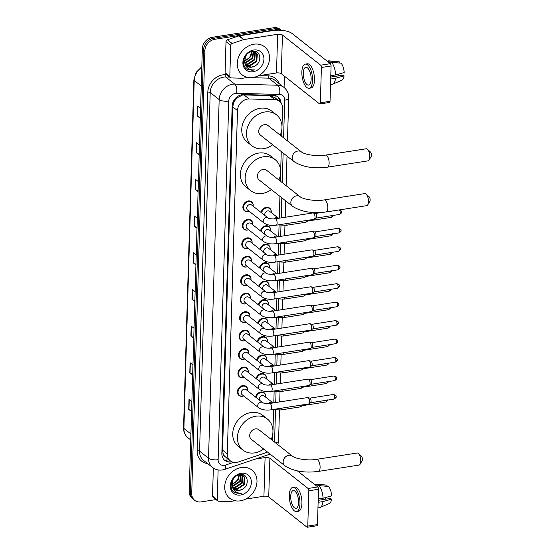 <?xml version="1.0" encoding="UTF-8"?>
<svg xmlns="http://www.w3.org/2000/svg" width="555" height="555" viewBox="0 0 555 555"><rect width="100%" height="100%" fill="white"/><g stroke="black" fill="none" stroke-linecap="round" stroke-linejoin="round"><path stroke-width="0.83" d="M261.065 212.447A5.744 4.773 -51.7 0 1 266.268 207.334A5.744 4.773 -51.7 0 1 269.668 208.153A5.744 4.773 -51.7 0 1 271.263 212.003M260.517 230.908A5.744 4.773 -51.7 0 1 265.72 225.802A5.744 4.773 -51.7 0 1 269.12 226.62A5.744 4.773 -51.7 0 1 270.715 230.471M259.969 249.375A5.744 4.773 -51.7 0 1 265.172 244.262A5.744 4.773 -51.7 0 1 268.571 245.088A5.744 4.773 -51.7 0 1 270.167 248.931M259.421 267.836A5.744 4.773 -51.7 0 1 264.624 262.73A5.744 4.773 -51.7 0 1 268.023 263.549A5.744 4.773 -51.7 0 1 269.619 267.399M258.873 286.304A5.744 4.773 -51.7 0 1 264.076 281.191A5.744 4.773 -51.7 0 1 267.475 282.016A5.744 4.773 -51.7 0 1 269.071 285.86M258.325 304.771A5.744 4.773 -51.7 0 1 263.528 299.658A5.744 4.773 -51.7 0 1 266.927 300.477A5.744 4.773 -51.7 0 1 268.523 304.327M257.777 323.232A5.744 4.773 -51.7 0 1 262.98 318.119A5.744 4.773 -51.7 0 1 266.379 318.945A5.744 4.773 -51.7 0 1 267.975 322.795M257.229 341.7A5.744 4.773 -51.7 0 1 262.432 336.587A5.744 4.773 -51.7 0 1 265.831 337.405A5.744 4.773 -51.7 0 1 267.427 341.256M256.681 360.16A5.744 4.773 -51.7 0 1 261.884 355.054A5.744 4.773 -51.7 0 1 265.283 355.873A5.744 4.773 -51.7 0 1 266.879 359.723M256.132 378.628A5.744 4.773 -51.7 0 1 261.336 373.515A5.744 4.773 -51.7 0 1 264.735 374.341A5.744 4.773 -51.7 0 1 266.331 378.184M255.584 397.089A5.744 4.773 -51.7 0 1 260.788 391.983A5.744 4.773 -51.7 0 1 264.187 392.801A5.744 4.773 -51.7 0 1 265.783 396.652M248.05 229.923A5.744 4.773 -51.7 0 1 247.343 230.089A5.744 4.773 -51.7 0 1 243.936 229.264A5.744 4.773 -51.7 0 1 242.729 223.603A5.744 4.773 -51.7 0 1 247.655 219.419A5.744 4.773 -51.7 0 1 251.061 220.245A5.744 4.773 -51.7 0 1 252.657 224.088M247.502 248.39A5.744 4.773 -51.7 0 1 246.795 248.55A5.744 4.773 -51.7 0 1 243.388 247.731A5.744 4.773 -51.7 0 1 242.181 242.07A5.744 4.773 -51.7 0 1 247.107 237.887A5.744 4.773 -51.7 0 1 250.513 238.705A5.744 4.773 -51.7 0 1 252.109 242.556M246.954 266.851A5.744 4.773 -51.7 0 1 246.247 267.017A5.744 4.773 -51.7 0 1 242.84 266.192A5.744 4.773 -51.7 0 1 241.633 260.531A5.744 4.773 -51.7 0 1 246.559 256.348A5.744 4.773 -51.7 0 1 249.965 257.173A5.744 4.773 -51.7 0 1 251.561 261.023M246.406 285.319A5.744 4.773 -51.7 0 1 245.698 285.478A5.744 4.773 -51.7 0 1 242.292 284.659A5.744 4.773 -51.7 0 1 241.085 278.999A5.744 4.773 -51.7 0 1 246.011 274.815A5.744 4.773 -51.7 0 1 249.417 275.634A5.744 4.773 -51.7 0 1 251.013 279.484M248.598 211.462A5.744 4.773 -51.7 0 1 247.891 211.621A5.744 4.773 -51.7 0 1 244.484 210.803A5.744 4.773 -51.7 0 1 243.277 205.135A5.744 4.773 -51.7 0 1 248.203 200.959A5.744 4.773 -51.7 0 1 251.609 201.777A5.744 4.773 -51.7 0 1 253.205 205.627M245.858 303.786A5.744 4.773 -51.7 0 1 245.15 303.946A5.744 4.773 -51.7 0 1 241.744 303.12A5.744 4.773 -51.7 0 1 240.537 297.459A5.744 4.773 -51.7 0 1 245.463 293.283A5.744 4.773 -51.7 0 1 248.869 294.101A5.744 4.773 -51.7 0 1 250.465 297.952M245.31 322.247A5.744 4.773 -51.7 0 1 244.602 322.406A5.744 4.773 -51.7 0 1 241.196 321.588A5.744 4.773 -51.7 0 1 239.989 315.927A5.744 4.773 -51.7 0 1 244.915 311.743A5.744 4.773 -51.7 0 1 248.321 312.562A5.744 4.773 -51.7 0 1 249.916 316.412M244.762 340.714A5.744 4.773 -51.7 0 1 244.054 340.874A5.744 4.773 -51.7 0 1 240.648 340.055A5.744 4.773 -51.7 0 1 239.441 334.387A5.744 4.773 -51.7 0 1 244.367 330.211A5.744 4.773 -51.7 0 1 247.773 331.03A5.744 4.773 -51.7 0 1 249.368 334.88M244.214 359.175A5.744 4.773 -51.7 0 1 243.506 359.342A5.744 4.773 -51.7 0 1 240.1 358.516A5.744 4.773 -51.7 0 1 238.893 352.855A5.744 4.773 -51.7 0 1 243.818 348.672A5.744 4.773 -51.7 0 1 247.225 349.497A5.744 4.773 -51.7 0 1 248.82 353.341M243.666 377.643A5.744 4.773 -51.7 0 1 242.958 377.802A5.744 4.773 -51.7 0 1 239.552 376.984A5.744 4.773 -51.7 0 1 238.345 371.323A5.744 4.773 -51.7 0 1 243.27 367.139A5.744 4.773 -51.7 0 1 246.677 367.958A5.744 4.773 -51.7 0 1 248.272 371.808M243.118 396.103A5.744 4.773 -51.7 0 1 242.41 396.27A5.744 4.773 -51.7 0 1 239.004 395.444A5.744 4.773 -51.7 0 1 237.797 389.783A5.744 4.773 -51.7 0 1 242.722 385.6A5.744 4.773 -51.7 0 1 246.129 386.426A5.744 4.773 -51.7 0 1 247.724 390.276M274.982 97.735L269.716 95.633L244.033 94.947L242.389 95.085L237.665 97.534L235.591 99.636A3.594 2.983 128.3 0 0 233.53 103.008A10.774 4.003 -178.3 0 1 232.677 103.126M281.982 126.984L282.537 108.267A10.774 8.942 128.3 0 0 279.533 101.315A10.774 8.942 128.3 0 0 274.829 99.664L249.146 98.984A10.774 8.942 128.3 0 0 247.468 99.095A10.774 8.942 128.3 0 0 237.491 110.598L227.3 453.886A10.774 8.942 128.3 0 0 230.311 460.837A10.774 8.942 128.3 0 0 238.373 461.961L264.333 453.241A10.774 8.942 128.3 0 0 267.184 451.812M233.53 103.008L233.523 103.188A10.774 8.942 -51.7 0 1 235.591 99.636M224.997 456.592A10.774 8.942 -51.7 0 1 223.124 453.65L223.117 453.83A3.594 2.983 128.3 0 0 224.997 456.592L230.311 460.837M233.523 103.188L232.76 106.872L222.576 450.154L223.124 453.65M272.678 440.587L272.921 432.387M272.956 431.214L273.587 409.784M273.795 402.833L274.135 391.324M274.343 384.365L274.683 372.856M274.892 365.905L275.231 354.395M275.44 347.437L275.779 335.928M275.988 328.976L276.328 317.467M276.536 310.509L276.876 298.999M277.084 292.041L277.424 280.532M277.632 273.58L277.972 262.071M278.18 255.113L278.52 243.603M278.728 236.652L279.068 225.143M279.276 218.184L279.921 196.345M280.379 181.145L280.622 172.952M280.657 171.779L281.253 151.55M281.704 136.35L281.947 128.156M281.031 102.911A10.774 8.942 128.3 0 0 278.048 96.986A10.774 8.942 128.3 0 0 273.344 95.335L243.811 94.551A10.774 8.942 128.3 0 0 242.133 94.662A10.774 8.942 128.3 0 0 232.15 106.165L221.847 453.463A10.774 8.942 128.3 0 0 224.851 460.414A10.774 8.942 128.3 0 0 231.941 461.815M216.02 499.576L201.104 501.9A10.774 8.942 -51.7 0 1 194.729 500.36A10.774 8.942 -51.7 0 1 191.718 493.409L204.857 50.789A10.774 8.942 -51.7 0 1 214.834 39.287L276.161 29.734A10.774 8.942 -51.7 0 1 280.844 30.268M284.424 76.167L284.091 87.496M194.729 500.36L192.21 498.376A10.774 8.942 -51.7 0 1 189.2 491.425L202.339 48.805A10.774 8.942 -51.7 0 1 212.322 37.296L273.65 27.75L274.905 28.742A10.774 8.942 -51.7 0 1 281.281 30.282A10.774 8.942 -51.7 0 0 274.905 28.742L213.578 38.288L274.905 28.742L276.161 29.734M202.339 48.805L203.595 49.797A10.774 8.942 -51.7 0 1 213.578 38.288A10.774 8.942 -51.7 0 0 203.595 49.797L190.462 492.417L203.595 49.797L204.857 50.789M193.466 499.368A10.774 8.942 -51.7 0 1 190.462 492.417A10.774 8.942 -51.7 0 0 193.466 499.368M230.374 460.886A10.774 8.942 -51.7 0 1 224.248 459.88M277.389 96.521A10.774 8.942 -51.7 0 1 279.734 101.482M191.593 410.95L188.964 409.535A2.872 1.068 -178.3 0 1 188.707 409.368L191.572 411.63M191.87 401.633L188.998 399.371L188.707 409.368M192.682 374.285L190.053 372.877A2.872 1.068 -178.3 0 1 189.789 372.71L192.661 374.972M192.953 364.968L190.088 362.706L189.789 372.71M193.764 337.627L191.135 336.212A2.872 1.068 -178.3 0 1 190.878 336.046L193.744 338.307M194.042 328.31L191.177 326.049L190.878 336.046M194.854 300.963L192.224 299.547A2.872 1.068 -178.3 0 1 191.968 299.381L194.833 301.642M195.131 291.646L192.266 289.384L191.968 299.381M200.293 117.646L197.67 116.238A2.872 1.068 -178.3 0 1 197.407 116.071L200.279 118.333M200.57 108.329L197.705 106.067L197.407 116.071M199.21 154.311L196.581 152.896A2.872 1.068 -178.3 0 1 196.324 152.729L199.19 154.991M199.481 144.994L196.616 142.732L196.324 152.729M198.121 190.975L195.492 189.56A2.872 1.068 -178.3 0 1 195.235 189.394L198.1 191.655M198.399 181.658L195.526 179.397L195.235 189.394M197.032 227.64L194.403 226.225A2.872 1.068 -178.3 0 1 194.146 226.058L197.011 228.32M197.309 218.323L194.444 216.055L194.146 226.058M195.943 264.298L193.313 262.883A2.872 1.068 -178.3 0 1 193.057 262.716L195.922 264.985M196.22 254.981L193.355 252.719L193.057 262.716M273.65 27.75A10.774 8.942 -51.7 0 1 280.025 29.29L281.309 30.303M252.913 77.54A17.961 14.909 -51.7 0 1 242.285 74.974A17.961 14.909 -51.7 0 1 238.504 57.276A17.961 14.909 -51.7 0 1 253.906 44.213A17.961 14.909 -51.7 0 1 264.534 46.78A17.961 14.909 -51.7 0 1 268.308 64.477A17.961 14.909 -51.7 0 1 252.913 77.54M245.796 64.97L249.514 65.511L256.278 61.029L256.833 53.759L255.779 52.42M245.99 65.219L250.014 65.906L256.778 61.418L257.333 54.154L255.536 52.212L253.621 51.282M256.035 52.607L250.957 51.747M245.123 63.832L247.516 63.936L254.28 59.447L254.627 51.83M245.268 64.137L248.016 64.331L254.78 59.843L255.335 52.572L254.932 51.948M254.724 51.691L254.363 51.317M244.651 62.417L245.525 62.361L252.282 57.873L253.246 51.532M244.755 62.798L246.018 62.757L252.782 58.268L253.614 51.573M251.554 51.615L250.284 56.298L248.487 58.469A8.117 6.736 -51.7 0 1 244.443 60.821M244.457 61.112L250.784 56.693L252.012 51.546M243.971 59.496L245.109 64.255M246.649 65.878L251.512 67.093L253.899 66.433C262.744 63.215 261.051 49.603 252.664 51.344C244.311 52.017 240.19 65.622 247.259 69.41L252.622 70.312L254.377 69.874L252.504 69.93C248.321 69.472 245.754 67.148 244.797 62.944A8.117 6.736 -51.7 0 0 246.808 66.01A8.117 6.736 -51.7 0 0 251.609 67.169A8.117 6.736 -51.7 0 0 253.899 66.433M246.698 54.584L245.365 56.645L244.797 62.944M253.732 50.012A11.71 9.719 -51.7 0 1 263.93 59.239A11.71 9.719 -51.7 0 1 253.087 71.741A11.71 9.719 -51.7 0 1 242.882 62.514A11.71 9.719 -51.7 0 1 253.732 50.012M246.795 69.084L252.567 70.27L254.377 69.874M229.805 76.493A1.797 1.492 128.3 0 0 230.304 77.651L225.587 73.933A1.797 1.492 -51.7 0 1 225.087 72.774L229.805 76.493L230.727 45.33L226.01 41.604A1.797 1.492 -51.7 0 1 227.39 39.759L238.893 35.895A1.797 1.492 -51.7 0 1 239.177 35.825L272.928 30.574A14.368 5.342 -178.3 0 1 292.124 33.529L330.343 63.686A1.797 0.749 81.2 0 1 331.078 65.969L321.394 67.481A1.797 0.749 -98.8 0 0 320.658 65.192L282.446 35.034A3.594 1.332 1.7 0 0 277.646 34.292L243.895 39.551A1.797 1.492 128.3 0 0 243.61 39.62L232.115 43.484A1.797 1.492 128.3 0 0 230.727 45.33M225.087 72.774L226.01 41.604M258.221 75.806L276.494 72.955A3.594 1.332 1.7 0 1 281.295 73.697L319.513 103.854A1.797 0.749 -98.8 0 0 319.84 103.965A1.797 0.749 -98.8 0 0 320.346 102.807L330.031 101.301L331.078 65.969M330.031 101.301A1.797 0.749 81.2 0 1 329.517 102.453L319.84 103.965M320.346 102.807L321.394 67.481M230.304 77.651A1.797 1.492 128.3 0 0 231.088 77.929L242.466 78.227A1.797 1.492 128.3 0 0 242.743 78.213L247.662 77.443M311.133 79.289A8.977 3.732 -98.8 0 0 305.819 67.315A8.977 3.732 -98.8 0 0 303.273 73.087A8.977 3.732 -98.8 0 0 308.587 85.061A8.977 3.732 -98.8 0 0 311.133 79.289M309.079 88.252L311.015 87.954A12.21 5.078 -98.8 0 0 314.484 80.107A12.21 5.078 -98.8 0 0 307.262 63.818L305.326 64.116A12.21 5.078 -98.8 0 0 301.858 71.97A12.21 5.078 -98.8 0 0 309.079 88.252A12.21 5.078 -98.8 0 0 312.548 80.406A12.21 5.078 -98.8 0 0 305.326 64.116M339.563 63.034L339.591 61.938L329.982 61.078L327.519 61.459M329.982 61.078A11.856 4.926 -98.8 0 0 329.15 60.842A11.856 4.926 -98.8 0 0 328.622 60.856L327.068 61.099M330.53 84.554L332.265 84.284A11.856 4.926 -98.8 0 0 332.778 84.131A11.856 4.926 -98.8 0 0 335.525 78.283L344.086 75.896L343.122 75.133L330.752 77.055M330.69 79.032L335.525 78.283M339.591 61.938A9.338 3.885 -98.8 0 0 339.105 61.82L329.15 60.842M332.778 84.131L341.963 80.17A9.338 3.885 -98.8 0 0 344.086 75.896M337.863 74.328A7.18 2.99 -98.8 0 0 338.508 75.848M335.622 74.953A11.856 4.926 -98.8 0 0 331.55 62.32L341.165 63.18A9.338 3.885 -98.8 0 1 344.19 72.559L335.622 74.953L330.787 75.702M329.094 62.701L331.55 62.32M367.438 149.274L370.483 152.028A2.511 1.048 81.2 0 1 371.455 155.185A2.511 1.048 81.2 0 1 371.17 156.448L369.11 160.006A6.105 2.539 -98.8 0 0 369.803 156.926A6.105 2.539 -98.8 0 0 367.438 149.274A6.105 2.539 -98.8 0 0 366.189 148.782L325.521 155.116A6.105 2.539 81.2 0 1 329.129 163.26A6.105 2.539 81.2 0 1 327.394 167.18L368.069 160.853A6.105 2.539 -98.8 0 0 369.11 160.006M325.521 155.116C316.981 156.718 304.168 154.484 301.441 151.924L268.003 125.541A6.105 5.071 128.3 0 0 264.388 124.667A6.105 5.071 128.3 0 0 259.157 129.107A6.105 5.071 128.3 0 0 260.441 135.122L293.873 161.512C302.53 167.055 313.707 168.942 327.394 167.18M272.678 144.786A19.758 16.4 -51.7 0 1 263.68 148.664A19.758 16.4 -51.7 0 1 251.984 145.84A19.758 16.4 -51.7 0 1 247.828 126.373A19.758 16.4 -51.7 0 1 264.763 111.999A19.758 16.4 -51.7 0 1 276.459 114.823A19.758 16.4 -51.7 0 1 280.247 135.198M251.984 145.84L247.266 142.115A19.758 16.4 -51.7 0 1 243.111 122.648A19.758 16.4 -51.7 0 1 260.045 108.281A19.758 16.4 -51.7 0 1 271.742 111.097L276.459 114.823M366.113 194.07L369.158 196.824A2.511 1.048 81.2 0 1 370.129 199.98A2.511 1.048 81.2 0 1 369.845 201.243L367.785 204.802A6.105 2.539 -98.8 0 0 368.471 201.722A6.105 2.539 -98.8 0 0 366.113 194.07A6.105 2.539 -98.8 0 0 364.857 193.577L324.189 199.911A6.105 2.539 81.2 0 1 327.804 208.056A6.105 2.539 81.2 0 1 326.069 211.975L366.737 205.648A6.105 2.539 -98.8 0 0 367.785 204.802M324.189 199.911C315.656 201.514 302.843 199.28 300.109 196.72L266.677 170.336A6.105 5.071 128.3 0 0 263.063 169.462A6.105 5.071 128.3 0 0 257.825 173.902A6.105 5.071 128.3 0 0 259.109 179.917L292.541 206.307C301.205 211.844 312.375 213.737 326.069 211.975M271.353 189.581A19.758 16.4 -51.7 0 1 262.349 193.459A19.758 16.4 -51.7 0 1 250.652 190.636A19.758 16.4 -51.7 0 1 246.503 171.169A19.758 16.4 -51.7 0 1 263.438 156.794A19.758 16.4 -51.7 0 1 275.134 159.618A19.758 16.4 -51.7 0 1 278.915 179.993M250.652 190.636L245.934 186.91A19.758 16.4 -51.7 0 1 241.786 167.444A19.758 16.4 -51.7 0 1 258.72 153.069A19.758 16.4 -51.7 0 1 270.41 155.893L275.134 159.618M358.412 453.504L361.458 456.265A2.511 1.048 81.2 0 1 362.429 459.415A2.511 1.048 81.2 0 1 362.144 460.685L360.084 464.237A6.105 2.539 -98.8 0 0 360.771 461.163A6.105 2.539 -98.8 0 0 358.412 453.504A6.105 2.539 -98.8 0 0 357.156 453.019L316.489 459.346A6.105 2.539 81.2 0 1 320.103 467.49A6.105 2.539 81.2 0 1 318.369 471.417L359.036 465.083A6.105 2.539 -98.8 0 0 360.084 464.237M316.489 459.346C307.956 460.955 295.142 458.714 292.409 456.154L258.977 429.771A6.105 5.071 128.3 0 0 255.362 428.897A6.105 5.071 128.3 0 0 250.125 433.344A6.105 5.071 128.3 0 0 251.408 439.359L284.847 465.742C293.505 471.285 304.674 473.179 318.369 471.417M263.653 449.023A19.758 16.4 -51.7 0 1 254.648 452.894A19.758 16.4 -51.7 0 1 242.951 450.07A19.758 16.4 -51.7 0 1 238.803 430.611A19.758 16.4 -51.7 0 1 255.737 416.236A19.758 16.4 -51.7 0 1 267.434 419.06A19.758 16.4 -51.7 0 1 271.215 439.435M242.951 450.07L238.234 446.352A19.758 16.4 -51.7 0 1 234.085 426.885A19.758 16.4 -51.7 0 1 251.02 412.511A19.758 16.4 -51.7 0 1 262.716 415.334L267.434 419.06M276.196 225.205C271.416 225.871 267.385 225.163 264.097 223.075L247.62 210.067A3.233 2.685 -51.7 0 1 246.94 206.883A3.233 2.685 -51.7 0 1 249.708 204.531A3.233 2.685 -51.7 0 1 251.623 204.989L268.107 217.997C269.605 218.83 271.971 219.1 275.204 218.823A3.233 1.346 81.2 0 1 277.118 223.131A3.233 1.346 81.2 0 1 277.111 223.318A3.233 1.346 81.2 0 1 276.196 225.205L314.095 219.308A3.233 1.346 81.2 0 0 314.338 219.211A3.233 1.346 81.2 0 0 315.011 217.234A3.233 1.346 81.2 0 0 313.686 213.113A3.233 1.346 81.2 0 0 313.36 212.94A3.233 1.346 81.2 0 0 313.096 212.919L275.204 218.823M249.167 211.288A5.39 4.475 -51.7 0 1 248.21 211.538A5.39 4.475 -51.7 0 1 245.026 210.768A5.39 4.475 -51.7 0 1 243.895 205.461A5.39 4.475 -51.7 0 1 248.508 201.534A5.39 4.475 -51.7 0 1 251.699 202.304A5.39 4.475 -51.7 0 1 253.17 206.217M315.171 213.508A2.338 0.971 81.2 0 1 315.365 213.522A2.338 0.971 81.2 0 1 315.594 213.647A2.338 0.971 81.2 0 1 316.551 216.617A2.338 0.971 81.2 0 1 316.066 218.046L314.338 219.211M275.648 243.673C270.868 244.339 266.837 243.624 263.549 241.536L247.072 228.535A3.233 2.685 -51.7 0 1 246.392 225.344A3.233 2.685 -51.7 0 1 249.16 222.992A3.233 2.685 -51.7 0 1 251.075 223.457L267.559 236.465C269.057 237.297 271.423 237.568 274.656 237.283A3.233 1.346 81.2 0 1 276.57 241.598A3.233 1.346 81.2 0 1 276.563 241.779A3.233 1.346 81.2 0 1 275.648 243.673L313.547 237.776A3.233 1.346 81.2 0 0 313.79 237.672A3.233 1.346 81.2 0 0 314.463 235.695A3.233 1.346 81.2 0 0 313.138 231.581A3.233 1.346 81.2 0 0 312.812 231.4A3.233 1.346 81.2 0 0 312.548 231.386L274.656 237.283M248.619 229.756A5.39 4.475 -51.7 0 1 247.662 229.999A5.39 4.475 -51.7 0 1 244.477 229.229A5.39 4.475 -51.7 0 1 243.347 223.922A5.39 4.475 -51.7 0 1 247.96 220.002A5.39 4.475 -51.7 0 1 251.151 220.772A5.39 4.475 -51.7 0 1 252.622 224.678M314.623 231.969A2.338 0.971 81.2 0 1 314.817 231.983A2.338 0.971 81.2 0 1 315.046 232.108A2.338 0.971 81.2 0 1 316.003 235.084A2.338 0.971 81.2 0 1 315.517 236.513L313.79 237.672M275.1 262.14C270.32 262.799 266.289 262.092 263.001 260.004L246.524 246.996A3.233 2.685 -51.7 0 1 245.844 243.811A3.233 2.685 -51.7 0 1 248.612 241.46A3.233 2.685 -51.7 0 1 250.527 241.925L267.01 254.925C268.509 255.758 270.875 256.035 274.108 255.751A3.233 1.346 81.2 0 1 276.022 260.059A3.233 1.346 81.2 0 1 276.015 260.246A3.233 1.346 81.2 0 1 275.1 262.14L312.999 256.237A3.233 1.346 81.2 0 0 313.242 256.139A3.233 1.346 81.2 0 0 313.915 254.162A3.233 1.346 81.2 0 0 312.59 250.041A3.233 1.346 81.2 0 0 312.264 249.868A3.233 1.346 81.2 0 0 312 249.847L274.108 255.751M248.071 248.224A5.39 4.475 -51.7 0 1 247.114 248.467A5.39 4.475 -51.7 0 1 243.929 247.697A5.39 4.475 -51.7 0 1 242.799 242.389A5.39 4.475 -51.7 0 1 247.412 238.47A5.39 4.475 -51.7 0 1 250.603 239.24A5.39 4.475 -51.7 0 1 252.074 243.145M314.075 250.437A2.338 0.971 81.2 0 1 314.269 250.451A2.338 0.971 81.2 0 1 314.498 250.576A2.338 0.971 81.2 0 1 315.455 253.552A2.338 0.971 81.2 0 1 314.969 254.981L313.242 256.139M274.552 280.601C269.772 281.267 265.741 280.552 262.453 278.471L245.976 265.463A3.233 2.685 -51.7 0 1 245.296 262.279A3.233 2.685 -51.7 0 1 248.064 259.927A3.233 2.685 -51.7 0 1 249.979 260.385L266.462 273.393C267.961 274.225 270.327 274.496 273.56 274.212A3.233 1.346 81.2 0 1 275.474 278.527A3.233 1.346 81.2 0 1 275.467 278.714A3.233 1.346 81.2 0 1 274.552 280.601L312.451 274.704A3.233 1.346 81.2 0 0 312.694 274.607A3.233 1.346 81.2 0 0 313.367 272.623A3.233 1.346 81.2 0 0 312.042 268.509A3.233 1.346 81.2 0 0 311.716 268.336A3.233 1.346 81.2 0 0 311.452 268.315L273.56 274.212M247.523 266.684A5.39 4.475 -51.7 0 1 246.566 266.927A5.39 4.475 -51.7 0 1 243.381 266.157A5.39 4.475 -51.7 0 1 242.251 260.85A5.39 4.475 -51.7 0 1 246.864 256.93A5.39 4.475 -51.7 0 1 250.055 257.7A5.39 4.475 -51.7 0 1 251.526 261.613M313.526 268.897A2.338 0.971 81.2 0 1 313.721 268.911A2.338 0.971 81.2 0 1 313.95 269.043A2.338 0.971 81.2 0 1 314.914 272.012A2.338 0.971 81.2 0 1 314.421 273.442L312.694 274.607M274.003 299.069C269.224 299.728 265.193 299.02 261.904 296.932L245.428 283.924A3.233 2.685 -51.7 0 1 244.748 280.74A3.233 2.685 -51.7 0 1 247.516 278.388A3.233 2.685 -51.7 0 1 249.431 278.853L265.914 291.861C267.413 292.686 269.779 292.964 273.011 292.679A3.233 1.346 81.2 0 1 274.926 296.987A3.233 1.346 81.2 0 1 274.919 297.175A3.233 1.346 81.2 0 1 274.003 299.069L311.903 293.165A3.233 1.346 81.2 0 0 312.146 293.068A3.233 1.346 81.2 0 0 312.819 291.091A3.233 1.346 81.2 0 0 311.494 286.97A3.233 1.346 81.2 0 0 311.168 286.796A3.233 1.346 81.2 0 0 310.904 286.775L273.011 292.679M246.975 285.152A5.39 4.475 -51.7 0 1 246.018 285.395A5.39 4.475 -51.7 0 1 242.833 284.625A5.39 4.475 -51.7 0 1 241.702 279.318A5.39 4.475 -51.7 0 1 246.316 275.398A5.39 4.475 -51.7 0 1 249.507 276.168A5.39 4.475 -51.7 0 1 250.978 280.074M312.978 287.365A2.338 0.971 81.2 0 1 313.173 287.379A2.338 0.971 81.2 0 1 313.402 287.504A2.338 0.971 81.2 0 1 314.366 290.48A2.338 0.971 81.2 0 1 313.873 291.909L312.146 293.068M273.455 317.529C268.675 318.195 264.645 317.481 261.356 315.4L244.88 302.392A3.233 2.685 -51.7 0 1 244.2 299.207A3.233 2.685 -51.7 0 1 246.968 296.856A3.233 2.685 -51.7 0 1 248.883 297.313L265.366 310.321C266.865 311.154 269.231 311.424 272.463 311.14A3.233 1.346 81.2 0 1 274.378 315.455A3.233 1.346 81.2 0 1 274.371 315.642A3.233 1.346 81.2 0 1 273.455 317.529L311.355 311.632A3.233 1.346 81.2 0 0 311.598 311.535A3.233 1.346 81.2 0 0 312.271 309.551A3.233 1.346 81.2 0 0 310.946 305.437A3.233 1.346 81.2 0 0 310.62 305.264A3.233 1.346 81.2 0 0 310.356 305.243L272.463 311.14M246.427 303.613A5.39 4.475 -51.7 0 1 245.47 303.863A5.39 4.475 -51.7 0 1 242.285 303.092A5.39 4.475 -51.7 0 1 241.154 297.778A5.39 4.475 -51.7 0 1 245.768 293.859A5.39 4.475 -51.7 0 1 248.959 294.629A5.39 4.475 -51.7 0 1 250.43 298.541M312.43 305.826A2.338 0.971 81.2 0 1 312.625 305.84A2.338 0.971 81.2 0 1 312.853 305.971A2.338 0.971 81.2 0 1 313.818 308.941A2.338 0.971 81.2 0 1 313.325 310.37L311.598 311.535M272.907 335.997C268.127 336.663 264.097 335.948 260.808 333.86L244.332 320.852A3.233 2.685 -51.7 0 1 243.652 317.668A3.233 2.685 -51.7 0 1 246.42 315.316A3.233 2.685 -51.7 0 1 248.335 315.781L264.818 328.789C266.317 329.621 268.682 329.892 271.915 329.608A3.233 1.346 81.2 0 1 273.83 333.916A3.233 1.346 81.2 0 1 273.823 334.103A3.233 1.346 81.2 0 1 272.907 335.997L310.807 330.093A3.233 1.346 81.2 0 0 311.05 329.996A3.233 1.346 81.2 0 0 311.723 328.019A3.233 1.346 81.2 0 0 310.398 323.905A3.233 1.346 81.2 0 0 310.072 323.725A3.233 1.346 81.2 0 0 309.808 323.711L271.915 329.608M245.879 322.08A5.39 4.475 -51.7 0 1 244.928 322.323A5.39 4.475 -51.7 0 1 241.737 321.553A5.39 4.475 -51.7 0 1 240.606 316.246A5.39 4.475 -51.7 0 1 245.22 312.326A5.39 4.475 -51.7 0 1 248.411 313.096A5.39 4.475 -51.7 0 1 249.882 317.002M311.882 324.293A2.338 0.971 81.2 0 1 312.076 324.307A2.338 0.971 81.2 0 1 312.305 324.432A2.338 0.971 81.2 0 1 313.27 327.408A2.338 0.971 81.2 0 1 312.777 328.837L311.05 329.996M272.359 354.458C267.579 355.124 263.549 354.416 260.26 352.328L243.784 339.32A3.233 2.685 -51.7 0 1 243.104 336.136A3.233 2.685 -51.7 0 1 245.872 333.784A3.233 2.685 -51.7 0 1 247.787 334.242L264.27 347.25C265.769 348.082 268.134 348.36 271.367 348.075A3.233 1.346 81.2 0 1 273.282 352.383A3.233 1.346 81.2 0 1 273.275 352.571A3.233 1.346 81.2 0 1 272.359 354.458L310.259 348.561A3.233 1.346 81.2 0 0 310.502 348.464A3.233 1.346 81.2 0 0 311.175 346.486A3.233 1.346 81.2 0 0 309.85 342.366A3.233 1.346 81.2 0 0 309.524 342.192A3.233 1.346 81.2 0 0 309.26 342.171L271.367 348.075M245.331 340.541A5.39 4.475 -51.7 0 1 244.38 340.791A5.39 4.475 -51.7 0 1 241.189 340.021A5.39 4.475 -51.7 0 1 240.058 334.714A5.39 4.475 -51.7 0 1 244.672 330.787A5.39 4.475 -51.7 0 1 247.863 331.557A5.39 4.475 -51.7 0 1 249.334 335.47M311.334 342.761A2.338 0.971 81.2 0 1 311.528 342.775A2.338 0.971 81.2 0 1 311.757 342.9A2.338 0.971 81.2 0 1 312.722 345.869A2.338 0.971 81.2 0 1 312.229 347.298L310.502 348.464M271.811 372.925C267.031 373.591 263.001 372.877 259.712 370.789L243.236 357.788A3.233 2.685 -51.7 0 1 242.556 354.596A3.233 2.685 -51.7 0 1 245.324 352.245A3.233 2.685 -51.7 0 1 247.239 352.709L263.722 365.717C265.221 366.55 267.586 366.82 270.819 366.536A3.233 1.346 81.2 0 1 272.734 370.851A3.233 1.346 81.2 0 1 272.727 371.031A3.233 1.346 81.2 0 1 271.811 372.925L309.711 367.028A3.233 1.346 81.2 0 0 309.954 366.924A3.233 1.346 81.2 0 0 310.627 364.947A3.233 1.346 81.2 0 0 309.301 360.833A3.233 1.346 81.2 0 0 308.975 360.653A3.233 1.346 81.2 0 0 308.712 360.639L270.819 366.536M244.783 359.009A5.39 4.475 -51.7 0 1 243.832 359.252A5.39 4.475 -51.7 0 1 240.641 358.481A5.39 4.475 -51.7 0 1 239.51 353.174A5.39 4.475 -51.7 0 1 244.124 349.255A5.39 4.475 -51.7 0 1 247.315 350.025A5.39 4.475 -51.7 0 1 248.786 353.93M310.786 361.222A2.338 0.971 81.2 0 1 310.98 361.236A2.338 0.971 81.2 0 1 311.209 361.361A2.338 0.971 81.2 0 1 312.174 364.337A2.338 0.971 81.2 0 1 311.681 365.766L309.954 366.924M271.263 391.393C266.483 392.052 262.453 391.344 259.164 389.256L242.688 376.248A3.233 2.685 -51.7 0 1 242.008 373.064A3.233 2.685 -51.7 0 1 244.776 370.712A3.233 2.685 -51.7 0 1 246.691 371.177L263.174 384.178C264.673 385.01 267.038 385.288 270.271 385.004A3.233 1.346 81.2 0 1 272.186 389.312A3.233 1.346 81.2 0 1 272.179 389.499A3.233 1.346 81.2 0 1 271.263 391.393L309.163 385.489A3.233 1.346 81.2 0 0 309.406 385.392A3.233 1.346 81.2 0 0 310.078 383.415A3.233 1.346 81.2 0 0 308.753 379.294A3.233 1.346 81.2 0 0 308.427 379.12A3.233 1.346 81.2 0 0 308.164 379.1L270.271 385.004M244.235 377.476A5.39 4.475 -51.7 0 1 243.284 377.719A5.39 4.475 -51.7 0 1 240.093 376.949A5.39 4.475 -51.7 0 1 238.962 371.642A5.39 4.475 -51.7 0 1 243.576 367.722A5.39 4.475 -51.7 0 1 246.767 368.492A5.39 4.475 -51.7 0 1 248.238 372.398M310.238 379.689A2.338 0.971 81.2 0 1 310.432 379.703A2.338 0.971 81.2 0 1 310.661 379.828A2.338 0.971 81.2 0 1 311.626 382.804A2.338 0.971 81.2 0 1 311.133 384.233L309.406 385.392M270.715 409.854C265.935 410.52 261.904 409.805 258.616 407.724L242.14 394.716A3.233 2.685 -51.7 0 1 241.46 391.532A3.233 2.685 -51.7 0 1 244.228 389.18A3.233 2.685 -51.7 0 1 246.143 389.638L262.626 402.646C264.125 403.478 266.49 403.749 269.723 403.464A3.233 1.346 81.2 0 1 271.638 407.779A3.233 1.346 81.2 0 1 271.631 407.967A3.233 1.346 81.2 0 1 270.715 409.854L308.615 403.957A3.233 1.346 81.2 0 0 308.857 403.86A3.233 1.346 81.2 0 0 309.53 401.875A3.233 1.346 81.2 0 0 308.205 397.762A3.233 1.346 81.2 0 0 307.879 397.588A3.233 1.346 81.2 0 0 307.616 397.567L269.723 403.464M243.687 395.937A5.39 4.475 -51.7 0 1 242.736 396.187A5.39 4.475 -51.7 0 1 239.545 395.417A5.39 4.475 -51.7 0 1 238.414 390.103A5.39 4.475 -51.7 0 1 243.028 386.183A5.39 4.475 -51.7 0 1 246.219 386.953A5.39 4.475 -51.7 0 1 247.69 390.866M309.69 398.15A2.338 0.971 81.2 0 1 309.884 398.164A2.338 0.971 81.2 0 1 310.113 398.296A2.338 0.971 81.2 0 1 311.077 401.265A2.338 0.971 81.2 0 1 310.585 402.694L308.857 403.86M264.992 215.541A3.233 2.685 -51.7 0 1 267.767 210.907A3.233 2.685 -51.7 0 1 269.681 211.372L278.582 218.295M261.655 212.912A5.39 4.475 -51.7 0 1 266.567 207.917A5.39 4.475 -51.7 0 1 269.758 208.687A5.39 4.475 -51.7 0 1 271.235 212.593M308.212 220.224A2.338 0.971 81.2 0 1 307.803 220.973L306.076 222.139A3.233 1.346 81.2 0 1 305.833 222.236L286.269 225.281L278.069 224.914M306.735 220.453A3.233 1.346 81.2 0 1 306.076 222.139M264.444 234.009A3.233 2.685 -51.7 0 1 267.219 229.375A3.233 2.685 -51.7 0 1 269.133 229.832L278.034 236.756M261.107 231.373A5.39 4.475 -51.7 0 1 266.018 226.378A5.39 4.475 -51.7 0 1 269.21 227.148A5.39 4.475 -51.7 0 1 270.687 231.06M307.664 238.692A2.338 0.971 81.2 0 1 307.255 239.441L305.527 240.599A3.233 1.346 81.2 0 1 305.285 240.703L285.721 243.749L277.521 243.381M306.187 238.921A3.233 1.346 81.2 0 1 305.527 240.599M263.896 252.47A3.233 2.685 -51.7 0 1 266.671 247.835A3.233 2.685 -51.7 0 1 268.585 248.3L277.486 255.224M260.559 249.84A5.39 4.475 -51.7 0 1 265.47 244.845A5.39 4.475 -51.7 0 1 268.662 245.615A5.39 4.475 -51.7 0 1 270.139 249.521M307.116 257.152A2.338 0.971 81.2 0 1 306.707 257.909L304.979 259.067A3.233 1.346 81.2 0 1 304.737 259.164L285.173 262.21L276.973 261.849M305.638 257.381A3.233 1.346 81.2 0 1 304.979 259.067M263.348 270.937A3.233 2.685 -51.7 0 1 266.123 266.303A3.233 2.685 -51.7 0 1 268.037 266.768L276.938 273.684M260.011 268.308A5.39 4.475 -51.7 0 1 264.922 263.313A5.39 4.475 -51.7 0 1 268.114 264.083A5.39 4.475 -51.7 0 1 269.591 267.989M306.568 275.62A2.338 0.971 81.2 0 1 306.159 276.369L304.431 277.535A3.233 1.346 81.2 0 1 304.189 277.632L284.625 280.677L276.425 280.31M305.09 275.849A3.233 1.346 81.2 0 1 304.431 277.535M262.799 289.398A3.233 2.685 -51.7 0 1 265.574 284.764A3.233 2.685 -51.7 0 1 267.489 285.228L276.39 292.152M259.462 286.769A5.39 4.475 -51.7 0 1 264.374 281.774A5.39 4.475 -51.7 0 1 267.565 282.544A5.39 4.475 -51.7 0 1 269.043 286.449M306.02 294.081A2.338 0.971 81.2 0 1 305.611 294.837L303.883 295.995A3.233 1.346 81.2 0 1 303.64 296.092L284.077 299.138L275.877 298.777M304.542 294.31A3.233 1.346 81.2 0 1 303.883 295.995M262.251 307.865A3.233 2.685 -51.7 0 1 265.026 303.231A3.233 2.685 -51.7 0 1 266.941 303.696L275.842 310.62M258.914 305.236A5.39 4.475 -51.7 0 1 263.826 300.241A5.39 4.475 -51.7 0 1 267.017 301.011A5.39 4.475 -51.7 0 1 268.495 304.917M305.472 312.548A2.338 0.971 81.2 0 1 305.063 313.298L303.335 314.463A3.233 1.346 81.2 0 1 303.092 314.56L283.529 317.606L275.329 317.238M303.994 312.777A3.233 1.346 81.2 0 1 303.335 314.463M261.703 326.326A3.233 2.685 -51.7 0 1 264.478 321.699A3.233 2.685 -51.7 0 1 266.393 322.157L275.294 329.08M258.366 323.697A5.39 4.475 -51.7 0 1 263.278 318.702A5.39 4.475 -51.7 0 1 266.469 319.472A5.39 4.475 -51.7 0 1 267.947 323.385M304.924 331.009A2.338 0.971 81.2 0 1 304.515 331.765L302.787 332.924A3.233 1.346 81.2 0 1 302.544 333.021L282.981 336.066L274.78 335.706M303.446 331.245A3.233 1.346 81.2 0 1 302.787 332.924M261.155 344.794A3.233 2.685 -51.7 0 1 263.93 340.159A3.233 2.685 -51.7 0 1 265.845 340.624L274.746 347.548M257.818 342.164A5.39 4.475 -51.7 0 1 262.737 337.169A5.39 4.475 -51.7 0 1 265.921 337.94A5.39 4.475 -51.7 0 1 267.399 341.845M304.376 349.477A2.338 0.971 81.2 0 1 303.967 350.226L302.239 351.391A3.233 1.346 81.2 0 1 301.996 351.488L282.433 354.534L274.232 354.166M302.898 349.705A3.233 1.346 81.2 0 1 302.239 351.391M260.607 363.261A3.233 2.685 -51.7 0 1 263.382 358.627A3.233 2.685 -51.7 0 1 265.297 359.085L274.198 366.009M257.27 360.632A5.39 4.475 -51.7 0 1 262.189 355.63A5.39 4.475 -51.7 0 1 265.373 356.4A5.39 4.475 -51.7 0 1 266.851 360.313M303.828 367.944A2.338 0.971 81.2 0 1 303.418 368.693L301.691 369.852A3.233 1.346 81.2 0 1 301.448 369.956L281.885 373.002L273.684 372.634M302.35 368.173A3.233 1.346 81.2 0 1 301.691 369.852M260.059 381.722A3.233 2.685 -51.7 0 1 262.834 377.088A3.233 2.685 -51.7 0 1 264.749 377.553L273.65 384.476M256.722 379.093A5.39 4.475 -51.7 0 1 261.641 374.098A5.39 4.475 -51.7 0 1 264.825 374.868A5.39 4.475 -51.7 0 1 266.303 378.774M303.28 386.405A2.338 0.971 81.2 0 1 302.87 387.161L301.143 388.32A3.233 1.346 81.2 0 1 300.9 388.417L281.336 391.462L273.136 391.102M301.802 386.634A3.233 1.346 81.2 0 1 301.143 388.32M259.511 400.19A3.233 2.685 -51.7 0 1 262.286 395.555A3.233 2.685 -51.7 0 1 264.201 396.02L273.102 402.937M256.174 397.56A5.39 4.475 -51.7 0 1 261.093 392.565A5.39 4.475 -51.7 0 1 264.277 393.335A5.39 4.475 -51.7 0 1 265.755 397.241M302.732 404.873A2.338 0.971 81.2 0 1 302.322 405.622L300.595 406.787A3.233 1.346 81.2 0 1 300.352 406.884L280.788 409.93L272.588 409.562M301.254 405.101A3.233 1.346 81.2 0 1 300.595 406.787M217.241 499.784A1.797 1.492 128.3 0 0 217.74 500.943L213.023 497.218A1.797 1.492 -51.7 0 1 212.523 496.059L217.241 499.784L218.129 469.939M212.523 496.059L213.356 468.066M297.411 470.897L317.779 486.971A1.797 0.749 81.2 0 1 318.514 489.26L308.83 490.766A1.797 0.749 -98.8 0 0 308.094 488.476L269.883 458.319A3.594 1.332 1.7 0 0 265.082 457.584L255.251 459.11M245.657 499.091L263.93 496.246A3.594 1.332 1.7 0 1 268.731 496.982L306.95 527.139A1.797 0.749 -98.8 0 0 307.276 527.25A1.797 0.749 -98.8 0 0 307.782 526.098L317.467 524.586L318.514 489.26M317.467 524.586A1.797 0.749 81.2 0 1 316.96 525.745L307.276 527.25M307.782 526.098L308.83 490.766M217.74 500.943A1.797 1.492 128.3 0 0 218.524 501.214L229.902 501.519A1.797 1.492 128.3 0 0 230.179 501.498L235.098 500.735M298.569 502.58A8.977 3.732 -98.8 0 0 293.255 490.599A8.977 3.732 -98.8 0 0 290.709 496.371A8.977 3.732 -98.8 0 0 296.023 508.345A8.977 3.732 -98.8 0 0 298.569 502.58M296.516 511.543L298.458 511.238A12.21 5.078 -98.8 0 0 301.92 503.392A12.21 5.078 -98.8 0 0 294.698 487.103L292.762 487.408A12.21 5.078 -98.8 0 0 289.294 495.254A12.21 5.078 -98.8 0 0 296.516 511.543A12.21 5.078 -98.8 0 0 299.984 503.697A12.21 5.078 -98.8 0 0 292.762 487.408M326.999 486.319L327.027 485.223L317.418 484.362L314.956 484.744M317.418 484.362A11.856 4.926 -98.8 0 0 316.586 484.133A11.856 4.926 -98.8 0 0 316.059 484.147L314.505 484.383M317.966 507.839L319.701 507.568A11.856 4.926 -98.8 0 0 320.214 507.423A11.856 4.926 -98.8 0 0 322.961 501.574L331.529 499.181L330.558 498.418L318.188 500.346M318.126 502.324L322.961 501.574M327.027 485.223A9.338 3.885 -98.8 0 0 326.541 485.112L316.586 484.133M320.214 507.423L329.399 503.461A9.338 3.885 -98.8 0 0 331.529 499.181M325.299 497.613A7.18 2.99 -98.8 0 0 325.945 499.139M323.059 498.237A11.856 4.926 -98.8 0 0 318.986 485.604L328.602 486.464A9.338 3.885 -98.8 0 1 331.626 495.851L323.059 498.237L318.23 498.994M316.53 485.986L318.986 485.604M240.35 500.832A17.961 14.909 -51.7 0 1 229.721 498.265A17.961 14.909 -51.7 0 1 225.947 480.568A17.961 14.909 -51.7 0 1 241.342 467.497A17.961 14.909 -51.7 0 1 251.97 470.064A17.961 14.909 -51.7 0 1 255.744 487.762A17.961 14.909 -51.7 0 1 240.35 500.832M233.232 488.254L236.95 488.802L243.714 484.314L244.269 477.043L243.215 475.704M233.426 488.504L237.45 489.198L244.214 484.709L244.769 477.439L242.972 475.503L241.057 474.567M243.472 475.892L238.393 475.038M232.559 487.117L234.959 487.228L241.716 482.739L242.063 475.115M232.712 487.429L235.459 487.623L242.216 483.134L242.771 475.864L242.369 475.24M242.167 474.983L241.807 474.601M232.087 485.701L232.961 485.653L239.718 481.164L240.683 474.816M232.191 486.09L233.461 486.041L240.218 481.56L241.05 474.858M238.99 474.9L237.72 479.589L235.924 481.761A8.117 6.736 -51.7 0 1 231.879 484.106M231.893 484.404L238.22 479.978L239.455 474.837M231.407 482.781L232.545 487.54M234.085 489.163L238.948 490.377L241.335 489.725C250.187 486.506 248.487 472.895 240.1 474.629C231.747 475.302 227.626 488.913 234.696 492.694L240.065 493.603L241.82 493.159L239.94 493.215C235.757 492.764 233.19 490.433 232.24 486.236A8.117 6.736 -51.7 0 0 234.245 489.295A8.117 6.736 -51.7 0 0 239.045 490.454A8.117 6.736 -51.7 0 0 241.335 489.725M234.134 477.869L232.802 479.929L232.24 486.236M241.168 473.297A11.71 9.719 -51.7 0 1 251.366 482.524A11.71 9.719 -51.7 0 1 240.523 495.032A11.71 9.719 -51.7 0 1 230.325 485.805A11.71 9.719 -51.7 0 1 241.168 473.297M234.238 492.368L240.003 493.555L241.82 493.159M244.033 94.947L249.146 98.984M226.849 460.907A10.774 3.719 -108.6 0 0 226.981 458.215M274.982 97.722A10.774 5.106 -88.5 0 0 275.044 95.55M237.665 97.534A10.774 5.106 -88.5 0 0 237.762 96.397M223.117 453.83A10.774 4.003 -178.3 0 1 221.84 453.99M232.76 106.872L237.491 110.598M269.716 95.633L274.829 99.664M222.576 450.154L227.3 453.886M283.584 137.834L284.701 100.184A7.18 5.959 128.3 0 0 279.56 94.447L236.541 93.309A7.18 5.959 128.3 0 0 235.424 93.379A7.18 5.959 128.3 0 0 228.771 101.052L218.129 459.679A7.18 5.959 128.3 0 0 224.386 465.34A7.18 5.959 128.3 0 0 225.51 465.069L233.627 462.336M218.129 459.679A7.18 2.671 1.7 0 1 208.527 458.201L219.169 99.574A14.368 11.926 -51.7 0 1 232.476 84.235A14.368 11.926 -51.7 0 1 234.709 84.089L225.746 77.013A14.368 11.926 128.3 0 0 223.512 77.159A14.368 11.926 128.3 0 0 210.206 92.505L199.564 451.132A14.368 11.926 128.3 0 0 203.574 460.4L212.537 467.47A14.368 11.926 -51.7 0 1 208.527 458.201L199.564 451.132A1.797 0.666 -178.3 0 0 197.164 450.757L207.806 92.13A1.797 0.666 -178.3 0 1 210.206 92.505L219.169 99.574A7.18 2.671 1.7 0 0 228.771 101.052M212.537 467.47C215.416 469.655 218.691 470.487 222.347 469.96L224.65 469.391A7.18 2.477 -108.6 0 0 225.51 465.069M207.806 92.13A16.164 13.417 -51.7 0 1 222.777 74.87A16.164 13.417 -51.7 0 1 225.288 74.71L226.62 74.745M259.435 75.612L268.308 75.848A16.164 13.417 -51.7 0 1 279.075 83.541M207.612 463.585A16.164 13.417 -51.7 0 1 197.164 450.757M214.834 39.287L212.322 37.296M191.718 493.409L189.2 491.425M236.541 93.309A7.18 3.406 -88.5 0 0 234.709 84.089L277.729 85.227L268.766 78.158L251.505 77.7M279.56 94.447A7.18 3.406 -88.5 0 0 277.729 85.227A14.368 11.926 -51.7 0 1 284 87.426L275.037 80.357A14.368 11.926 128.3 0 0 268.766 78.158A1.797 0.853 91.5 0 1 268.308 75.848M248.751 77.624L246.85 77.575M229.624 77.117L225.746 77.013A1.797 0.853 91.5 0 1 225.288 74.71M274.552 442.064L275.502 410.062M275.724 402.535L276.05 391.594M276.272 384.067L276.598 373.133M276.82 365.599L277.146 354.666M277.368 347.139L277.694 336.198M277.916 328.671L278.242 317.738M278.464 310.21L278.79 299.27M279.012 291.743L279.338 280.809M279.56 273.282L279.887 262.342M280.108 254.814L280.435 243.881M280.657 236.347L280.983 225.413M281.205 217.886L281.801 197.83M282.252 182.63L283.133 153.034M224.65 469.391L268.134 454.788A7.18 2.477 -108.6 0 0 269.043 453.275M275.558 442.862A7.18 2.671 1.7 0 0 278.561 440.795L279.47 410.083M284.701 100.184A7.18 2.671 1.7 0 0 288.732 97.916C288.794 93.615 287.219 90.118 284 87.426M201.784 67.398A14.368 11.926 128.3 0 0 194.229 80.475L183.906 428.439A14.368 11.926 128.3 0 0 187.916 437.708C184.954 435.252 183.49 431.956 183.545 427.829A3.594 1.332 1.7 0 0 183.906 428.439L190.906 433.961M201.236 85.997L194.229 80.475A3.594 1.332 -178.3 0 1 193.868 79.865L196.144 72.372L201.805 66.76M193.313 262.883L193.612 252.92M194.403 226.225L194.701 216.263M195.492 189.56L195.783 179.598M196.581 152.896L196.872 142.933M197.67 116.238L197.962 106.269M192.224 299.547L192.523 289.585M191.135 336.212L191.433 326.25M190.053 372.877L190.344 362.914M188.964 409.535L189.255 399.572M281.295 73.697L282.446 35.034M276.494 72.955L277.646 34.292M239.177 35.825L243.895 39.551M320.658 65.192L330.343 63.686M243.61 39.62L238.893 35.895M227.39 39.759L232.115 43.484M301.441 151.924A6.105 5.071 128.3 0 0 297.827 151.05A6.105 5.071 128.3 0 0 292.166 157.571A6.105 5.071 128.3 0 0 293.873 161.512M300.109 196.72A6.105 5.071 128.3 0 0 296.495 195.846A6.105 5.071 128.3 0 0 290.841 202.367A6.105 5.071 128.3 0 0 292.541 206.307M292.409 456.154A6.105 5.071 128.3 0 0 288.794 455.287A6.105 5.071 128.3 0 0 283.14 461.809A6.105 5.071 128.3 0 0 284.847 465.742M339.244 209.929A2.338 0.971 81.2 0 1 340.25 212.933A2.338 0.971 81.2 0 1 339.584 214.431L315.982 218.108M339.743 209.846L341.207 210.886L341.561 212.19A2.338 0.867 -178.3 0 1 340.25 212.933M264.097 223.075A3.233 2.685 -51.7 0 1 263.195 221.174A3.233 2.685 -51.7 0 1 266.192 217.539A3.233 2.685 -51.7 0 1 268.107 217.997M339.036 232.899C340.721 231.789 341.38 231.047 341.013 230.658C341.54 229.708 340.645 228.917 338.314 228.278A2.338 0.971 81.2 0 1 339.702 231.393A2.338 0.971 81.2 0 1 339.036 232.899L315.434 236.569M341.013 230.658A2.338 0.867 -178.3 0 1 339.702 231.393M263.549 241.536A3.233 2.685 -51.7 0 1 262.647 239.642A3.233 2.685 -51.7 0 1 265.644 236A3.233 2.685 -51.7 0 1 267.559 236.465M338.488 251.359C340.173 250.256 340.832 249.507 340.465 249.126C340.992 248.168 340.097 247.377 337.766 246.746A2.338 0.971 81.2 0 1 339.154 249.861A2.338 0.971 81.2 0 1 338.488 251.359L314.886 255.036M340.465 249.126A2.338 0.867 -178.3 0 1 339.154 249.861M263.001 260.004A3.233 2.685 -51.7 0 1 262.099 258.103A3.233 2.685 -51.7 0 1 265.096 254.468A3.233 2.685 -51.7 0 1 267.01 254.925M337.94 269.827C339.625 268.717 340.284 267.975 339.917 267.586C340.444 266.636 339.549 265.845 337.218 265.214A2.338 0.971 81.2 0 1 338.606 268.322A2.338 0.971 81.2 0 1 337.94 269.827L314.338 273.497M339.917 267.586A2.338 0.867 -178.3 0 1 338.606 268.322M262.453 278.471A3.233 2.685 -51.7 0 1 261.551 276.57A3.233 2.685 -51.7 0 1 264.548 272.928A3.233 2.685 -51.7 0 1 266.462 273.393M337.391 288.288C339.077 287.185 339.736 286.435 339.369 286.054C339.896 285.097 339.001 284.306 336.67 283.674A2.338 0.971 81.2 0 1 338.057 286.789A2.338 0.971 81.2 0 1 337.391 288.288L313.79 291.965M339.369 286.054A2.338 0.867 -178.3 0 1 338.057 286.789M261.904 296.932A3.233 2.685 -51.7 0 1 261.003 295.038A3.233 2.685 -51.7 0 1 264 291.396A3.233 2.685 -51.7 0 1 265.914 291.861M336.843 306.755C338.529 305.652 339.188 304.903 338.821 304.515C339.348 303.564 338.453 302.773 336.122 302.142A2.338 0.971 81.2 0 1 337.509 305.257A2.338 0.971 81.2 0 1 336.843 306.755L313.242 310.425M338.821 304.515A2.338 0.867 -178.3 0 1 337.509 305.257M261.356 315.4A3.233 2.685 -51.7 0 1 260.455 313.499A3.233 2.685 -51.7 0 1 263.452 309.863A3.233 2.685 -51.7 0 1 265.366 310.321M336.295 325.216C337.981 324.113 338.64 323.371 338.272 322.982C338.8 322.032 337.905 321.234 335.574 320.603A2.338 0.971 81.2 0 1 336.961 323.718A2.338 0.971 81.2 0 1 336.295 325.216L312.694 328.893M338.272 322.982A2.338 0.867 -178.3 0 1 336.961 323.718M260.808 333.86A3.233 2.685 -51.7 0 1 259.906 331.966A3.233 2.685 -51.7 0 1 262.903 328.324A3.233 2.685 -51.7 0 1 264.818 328.789M335.747 343.684C337.433 342.581 338.092 341.831 337.724 341.443C338.252 340.493 337.357 339.702 335.026 339.07A2.338 0.971 81.2 0 1 336.413 342.185A2.338 0.971 81.2 0 1 335.747 343.684L312.146 347.361M337.724 341.443A2.338 0.867 -178.3 0 1 336.413 342.185M260.26 352.328A3.233 2.685 -51.7 0 1 259.358 350.427A3.233 2.685 -51.7 0 1 262.355 346.792A3.233 2.685 -51.7 0 1 264.27 347.25M335.199 362.151C336.885 361.041 337.544 360.299 337.176 359.911C337.704 358.96 336.809 358.169 334.478 357.531A2.338 0.971 81.2 0 1 335.865 360.646A2.338 0.971 81.2 0 1 335.199 362.151L311.598 365.821M337.176 359.911A2.338 0.867 -178.3 0 1 335.865 360.646M259.712 370.789A3.233 2.685 -51.7 0 1 258.81 368.895A3.233 2.685 -51.7 0 1 261.807 365.252A3.233 2.685 -51.7 0 1 263.722 365.717M334.651 380.612C336.337 379.509 336.996 378.76 336.628 378.378C337.156 377.421 336.261 376.63 333.93 375.999A2.338 0.971 81.2 0 1 335.317 379.114A2.338 0.971 81.2 0 1 334.651 380.612L311.05 384.289M336.628 378.378A2.338 0.867 -178.3 0 1 335.317 379.114M259.164 389.256A3.233 2.685 -51.7 0 1 258.262 387.355A3.233 2.685 -51.7 0 1 261.259 383.72A3.233 2.685 -51.7 0 1 263.174 384.178M334.103 399.08C335.789 397.97 336.448 397.227 336.08 396.839C336.607 395.888 335.713 395.098 333.382 394.466A2.338 0.971 81.2 0 1 334.769 397.574A2.338 0.971 81.2 0 1 334.103 399.08L310.502 402.75M336.08 396.839A2.338 0.867 -178.3 0 1 334.769 397.574M258.616 407.724A3.233 2.685 -51.7 0 1 257.714 405.823A3.233 2.685 -51.7 0 1 260.711 402.181A3.233 2.685 -51.7 0 1 262.626 402.646M331.987 215.611A2.338 0.971 81.2 0 1 331.98 215.86A2.338 0.971 81.2 0 1 331.321 217.359L307.72 221.036M333.118 215.437A2.338 0.867 -178.3 0 1 331.98 215.86M274.066 218.941A3.233 2.685 -51.7 0 1 276.258 217.609A3.233 2.685 -51.7 0 1 278.173 218.073M287.171 223.499A3.233 1.346 81.2 0 1 286.269 225.281M331.439 234.078A2.338 0.971 81.2 0 1 331.432 234.321A2.338 0.971 81.2 0 1 330.773 235.826L307.172 239.496M332.57 233.905A2.338 0.867 -178.3 0 1 331.432 234.321M273.518 237.408A3.233 2.685 -51.7 0 1 275.71 236.076A3.233 2.685 -51.7 0 1 277.625 236.534M286.623 241.966A3.233 1.346 81.2 0 1 285.721 243.749M330.891 252.546A2.338 0.971 81.2 0 1 330.891 252.789A2.338 0.971 81.2 0 1 330.225 254.287L306.624 257.964M332.022 252.365A2.338 0.867 -178.3 0 1 330.891 252.789M272.97 255.876A3.233 2.685 -51.7 0 1 275.162 254.537A3.233 2.685 -51.7 0 1 277.077 255.002M286.075 260.427A3.233 1.346 81.2 0 1 285.173 262.21M330.343 271.006A2.338 0.971 81.2 0 1 330.343 271.249A2.338 0.971 81.2 0 1 329.677 272.755L306.076 276.425M331.474 270.833A2.338 0.867 -178.3 0 1 330.343 271.249M272.422 274.337A3.233 2.685 -51.7 0 1 274.614 273.004A3.233 2.685 -51.7 0 1 276.529 273.469M285.527 278.894A3.233 1.346 81.2 0 1 284.625 280.677M329.795 289.474A2.338 0.971 81.2 0 1 329.795 289.717A2.338 0.971 81.2 0 1 329.129 291.215L305.527 294.892M330.926 289.294A2.338 0.867 -178.3 0 1 329.795 289.717M271.874 292.804A3.233 2.685 -51.7 0 1 274.066 291.472A3.233 2.685 -51.7 0 1 275.981 291.93M284.979 297.355A3.233 1.346 81.2 0 1 284.077 299.138M329.247 307.935A2.338 0.971 81.2 0 1 329.247 308.185A2.338 0.971 81.2 0 1 328.581 309.683L304.979 313.353M330.378 307.761A2.338 0.867 -178.3 0 1 329.247 308.185M271.326 311.265A3.233 2.685 -51.7 0 1 273.518 309.933A3.233 2.685 -51.7 0 1 275.433 310.398M284.431 315.823A3.233 1.346 81.2 0 1 283.529 317.606M328.699 326.402A2.338 0.971 81.2 0 1 328.699 326.645A2.338 0.971 81.2 0 1 328.033 328.144L304.431 331.821M329.83 326.222A2.338 0.867 -178.3 0 1 328.699 326.645M270.778 329.732A3.233 2.685 -51.7 0 1 272.97 328.4A3.233 2.685 -51.7 0 1 274.885 328.858M283.882 334.29A3.233 1.346 81.2 0 1 282.981 336.066M328.151 344.87A2.338 0.971 81.2 0 1 328.151 345.113A2.338 0.971 81.2 0 1 327.485 346.611L303.883 350.288M329.281 344.69A2.338 0.867 -178.3 0 1 328.151 345.113M270.229 348.193A3.233 2.685 -51.7 0 1 272.422 346.861A3.233 2.685 -51.7 0 1 274.337 347.326M283.334 352.751A3.233 1.346 81.2 0 1 282.433 354.534M327.603 363.331A2.338 0.971 81.2 0 1 327.603 363.574A2.338 0.971 81.2 0 1 326.937 365.079L303.335 368.749M328.733 363.157A2.338 0.867 -178.3 0 1 327.603 363.574M269.681 366.661A3.233 2.685 -51.7 0 1 271.874 365.329A3.233 2.685 -51.7 0 1 273.788 365.787M282.786 371.219A3.233 1.346 81.2 0 1 281.885 373.002M327.055 381.798A2.338 0.971 81.2 0 1 327.055 382.041A2.338 0.971 81.2 0 1 326.389 383.54L302.787 387.217M328.185 381.618A2.338 0.867 -178.3 0 1 327.055 382.041M269.133 385.128A3.233 2.685 -51.7 0 1 271.326 383.789A3.233 2.685 -51.7 0 1 273.24 384.254M282.238 389.679A3.233 1.346 81.2 0 1 281.336 391.462M326.506 400.259A2.338 0.971 81.2 0 1 326.506 400.502A2.338 0.971 81.2 0 1 325.841 402.007L302.239 405.677M327.637 400.086A2.338 0.867 -178.3 0 1 326.506 400.502M268.585 403.589A3.233 2.685 -51.7 0 1 270.778 402.257A3.233 2.685 -51.7 0 1 272.692 402.722M281.69 408.147A3.233 1.346 81.2 0 1 280.788 409.93M268.731 496.982L269.883 458.319M263.93 496.246L265.082 457.584M308.094 488.476L317.779 486.971M274.663 97.472L279.533 101.315M268.134 454.788L269.987 454.018M277.895 444.708L278.561 440.795M279.713 401.91L280.018 391.622M280.261 383.45L280.566 373.154M280.809 364.982L281.114 354.694M281.357 346.514L281.662 336.226M281.905 328.054L282.211 317.765M282.453 309.586L282.759 299.298M283.001 291.125L283.307 280.83M283.55 272.658L283.855 262.369M284.098 254.197L284.403 243.902M284.646 235.729L284.951 225.441M285.194 217.262L285.679 200.889M286.13 185.689L287.011 156.094M287.462 140.894L288.732 97.916M183.545 427.829L193.868 79.865M187.916 437.708L190.733 439.928M245.026 210.768L243.409 209.492M315.365 213.522L313.36 212.94M251.699 202.304L250.083 201.028M321.914 212.454L315.268 213.488M339.584 214.431C341.269 213.328 341.929 212.579 341.561 212.19M244.477 229.229L242.861 227.952M314.817 231.983L312.812 231.4M251.151 220.772L249.535 219.496M338.314 228.278L314.72 231.955M243.929 247.697L242.313 246.42M314.269 250.451L312.264 249.868M250.603 239.24L248.987 237.963M337.766 246.746L314.172 250.423M243.381 266.157L241.765 264.881M313.721 268.911L311.716 268.336M250.055 257.7L248.439 256.424M337.218 265.214L313.624 268.884M242.833 284.625L241.217 283.348M313.173 287.379L311.168 286.796M249.507 276.168L247.891 274.892M336.67 283.674L313.075 287.351M242.285 303.092L240.669 301.816M312.625 305.84L310.62 305.264M248.959 294.629L247.343 293.352M336.122 302.142L312.527 305.812M241.737 321.553L240.121 320.277M312.076 324.307L310.072 323.725M248.411 313.096L246.795 311.82M335.574 320.603L311.979 324.28M241.189 340.021L239.573 338.744M311.528 342.775L309.524 342.192M247.863 331.557L246.247 330.28M335.026 339.07L311.431 342.747M240.641 358.481L239.025 357.205M310.98 361.236L308.975 360.653M247.315 350.025L245.698 348.748M334.478 357.531L310.883 361.208M240.093 376.949L238.477 375.673M310.432 379.703L308.427 379.12M246.767 368.492L245.15 367.216M333.93 375.999L310.335 379.675M239.545 395.417L237.928 394.14M309.884 398.164L307.879 397.588M246.219 386.953L244.602 385.676M333.382 394.466L309.787 398.136M269.758 208.687L268.141 207.41M331.321 217.359C333.007 216.256 333.666 215.506 333.298 215.118M269.21 227.148L267.593 225.871M330.773 235.826C332.459 234.716 333.118 233.974 332.75 233.586M268.662 245.615L267.045 244.339M330.225 254.287C331.911 253.184 332.57 252.435 332.202 252.053M268.114 264.083L266.497 262.806M329.677 272.755C331.363 271.645 332.022 270.902 331.654 270.514M267.565 282.544L265.949 281.267M329.129 291.215C330.815 290.112 331.474 289.363 331.106 288.982M267.017 301.011L265.401 299.735M328.581 309.683C330.267 308.58 330.926 307.831 330.558 307.442M266.469 319.472L264.853 318.195M328.033 328.144C329.719 327.041 330.378 326.298 330.01 325.91M265.921 337.94L264.305 336.663M327.485 346.611C329.171 345.508 329.83 344.759 329.462 344.371M265.373 356.4L263.757 355.124M326.937 365.079C328.622 363.969 329.281 363.227 328.914 362.838M264.825 374.868L263.209 373.591M326.389 383.54C328.074 382.437 328.733 381.687 328.366 381.306M264.277 393.335L262.661 392.059M325.841 402.007C327.526 400.897 328.185 400.155 327.818 399.767"/></g></svg>
